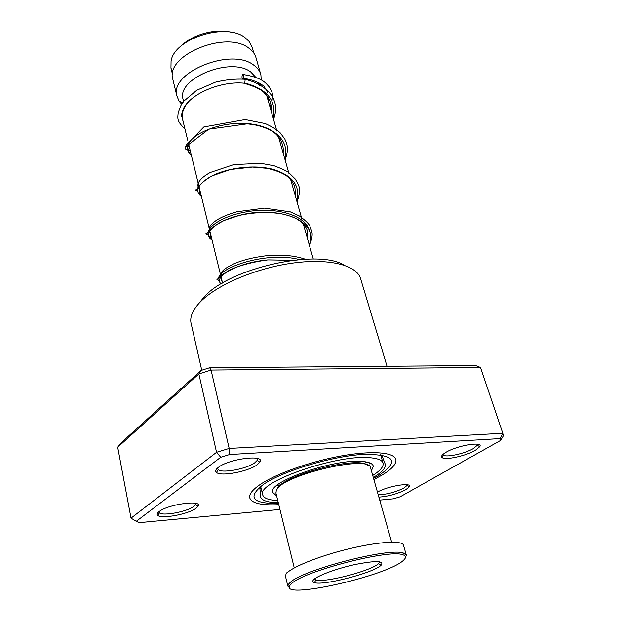 <?xml version="1.0" encoding="UTF-8"?>
<svg xmlns="http://www.w3.org/2000/svg" width="621" height="621" viewBox="0 0 621 621"><rect width="100%" height="100%" fill="white"/><g stroke="black" fill="none" stroke-linecap="round" stroke-linejoin="round"><path stroke-width="0.93" d="M181.316 45.83C192.681 34.318 216.418 28.046 231.99 32.447M172.793 72.75L170.954 68.054L171.07 61.075C174.237 38.518 226.347 22.038 245.217 37.796L249.176 41.514L252.266 47.685L253.787 53.041M182.706 119.791L182.349 113.783C183.063 109.141 185.71 104.53 190.282 99.958M183.265 100.082L183.048 99.213C176.341 78.603 230.911 56.286 250.737 71.989L255.805 77.33M181.674 104.235L179.151 101.285L176.892 95.991C169.222 72.463 231.361 47.064 253.764 65.135C257.575 67.836 259.958 71.089 260.898 74.9L261.231 79.915M173.034 80.163L172.785 79.162C165.031 55.23 226.618 29.824 249.005 48.298C252.817 51.062 255.2 54.384 256.163 58.258L260.587 73.814M260.416 83.75L259.694 85.644M266.727 95.603L276.881 131.07M377.452 492.119C387.45 486.072 412.717 481.919 409.301 486.817L405.785 489.69C397.269 493.936 388.296 496.412 378.872 497.118M378.197 494.735C386.642 494.526 395.197 492.298 403.867 488.067L407.019 485.467L407.159 484.76M159.201 511.525C168.345 504.073 203.284 499.517 198.052 506.325L196.065 508.257C188.427 514.149 161.398 519.218 157.742 515.376C156.632 514.405 157.113 513.117 159.201 511.525M158.821 511.82L159.341 512.806C162.601 516.299 186.975 511.751 193.83 506.418L195.615 504.671L195.871 503.631M218.406 467.326C229.196 458.593 265.772 454.192 259.865 462.164L257.218 464.764C248.408 471.486 220.874 476.742 216.504 472.457C214.998 471.168 215.634 469.46 218.406 467.326M217.459 468.094L218.165 469.647C222.062 473.551 246.902 468.832 254.812 462.746L257.179 460.402L257.265 458.414M445.94 452.313C457.18 445.412 483.542 441.081 479.792 446.67L475.29 450.372C465.944 455.884 445.249 460.409 442.136 457.599C440.731 456.435 441.997 454.673 445.94 452.313M442.913 454.432L443.402 455.108C446.188 457.669 464.85 453.594 473.249 448.618L477.285 445.273L477.44 444.38M198.79 303.529L204.557 296.465C230.08 267.962 318.107 248.47 344.088 265.144M387.03 366.266L360.809 279.38C357.82 265.648 330.605 258.08 293.857 262.931C257.164 267.713 217.42 284.465 200.63 301.589C193.084 309.336 189.863 316.384 190.95 322.734L191.245 324.038M395.919 459.711C394.692 452.282 372.499 450.303 341.387 455.915C310.321 461.488 275.569 473.885 259.795 484.753C252.545 489.783 249.153 494.052 249.642 497.553C251.264 503.173 260.975 505.548 278.775 504.671C260.975 505.548 251.264 503.173 249.642 497.553C249.153 494.052 252.545 489.783 259.795 484.753C275.569 473.885 310.321 461.488 341.387 455.915C372.499 450.303 394.692 452.282 395.919 459.711C396.446 464.089 391.735 469.266 381.791 475.244L373.889 479.536L381.791 475.244C391.735 469.266 396.446 464.089 395.919 459.711L395.678 458.903M480.483 367.469L211.07 370.062L198.86 373.935L117.695 447.221L121.336 442.602L201.033 370.465L209.626 367.733L475.624 365.536L480.483 367.469L502.793 433.272L503.305 435.895L500.642 440.398L500.262 438.573L229.646 454.525L220.734 457.258L136.271 521.298L139.135 522.649L279.947 509.445M117.695 447.221L131.015 518.139L216.55 452.305L229.18 448.432L502.793 433.272L500.262 438.573M201.033 370.465L198.86 373.935L216.55 452.305L220.734 457.258M209.626 367.733L211.07 370.062L229.18 448.432L229.646 454.525M379.718 500.099L393.295 498.826L400.134 496.808L500.642 440.398M136.271 521.298L131.015 518.139M244.216 79.123C245.217 79.635 245.318 80.916 244.519 82.958L243.603 83.183M242.423 74.73C241.662 77.221 241.911 78.479 243.153 78.518L243.385 78.23C244.146 75.739 243.906 74.473 242.664 74.442L242.423 74.73M369.922 462.963L369.604 463.879M371.42 470.834L373.299 466.231C372.779 463.732 369.417 462.164 363.207 461.535C336.466 457.956 267.69 481.617 272.588 492.282L276.624 495.884M372.724 475.445C380.099 470.811 383.568 466.806 383.134 463.429C382.528 460.479 378.585 458.616 371.319 457.84C339.547 453.369 256.613 481.88 262.629 494.603C263.413 498.12 268.412 500.099 277.634 500.534L277.766 500.534M391.649 542.164L370.675 468.226C371.568 453.873 280.614 475.259 276.236 490.59L275.972 493.221M289.968 585.324C278.456 600.686 389.39 575.566 403.852 559.917C406.429 557.41 406.002 555.671 402.579 554.693C388.73 549.119 303.304 571.351 291.591 583.6L289.968 585.324M289.875 588.118L287.841 586.154L288.431 584.33L290.077 582.56C301.953 570 389.305 547.28 403.402 553.047L406.367 555.275L405.459 557.58M286.467 573.548L286.91 572.663M406.243 554.84L403.51 545.354C403.114 540.192 378.546 541.551 348.133 549.018C317.735 556.416 289.72 567.959 285.986 574.192L285.513 576.505M313.248 580.13C316.066 576.21 335.596 568.797 354.412 564.652C374.983 560.546 383.988 560.631 381.41 564.924L381.038 565.281C373.547 572.834 323.347 585.913 314.428 582.63C312.759 582.149 312.371 581.31 313.248 580.13M314.389 579.013L315.841 579.96C324.185 583.127 371.544 570.784 378.515 563.635L379.641 561.772M277.176 489.084C280.964 475.818 357.735 455.535 367.578 465.199M210.744 237.494C201.227 231.385 217.73 216.644 246.925 211.745C276.003 206.646 306.448 215.052 309.553 231.462C306.448 215.052 276.003 206.646 246.925 211.745C217.73 216.644 201.227 231.385 210.744 237.494M219.57 280.467C211.179 270.678 263.824 250.232 299.423 259.57C263.824 250.232 211.179 270.678 219.57 280.467M259.772 487.12L261.472 489.783M278.487 503.491C252.103 503.701 247.049 497.367 263.343 484.473C282.539 471.106 331.606 456.218 363.13 454.386C394.909 454.122 400.11 461.155 378.725 475.484L373.555 478.38M381.581 458.057L381.876 455.426L385.136 463.895C385.695 464.982 386.433 468.645 376.792 475.282L373.291 477.433M244.519 82.958C267.193 88.966 276.741 100.649 273.162 117.99M191.252 154.792L189.7 153.457C187.449 151.074 186.913 148.24 188.085 144.965C191.819 133.849 219.5 121.669 246.351 123.532C273.256 125.17 290.504 140.928 284.728 158.666M201.452 196.578C194.264 190.981 197.812 184.072 212.087 175.859C227.426 168.027 253.469 164.309 272.635 169.261C292.623 175.301 300.657 185.834 296.729 200.839M212.033 239.916C202.042 234.932 213.577 221.689 238.984 215.503C276.617 204.992 320.389 220.261 309.18 244.596M221.223 283.813C212.568 277.905 235.491 262.737 267.853 259.896L292.67 260.269M172.537 74.512L170.954 68.054M276.376 485.894L281.336 484.535M222.551 283.021L188.582 143.862M187.689 140.199L182.473 118.828M184.911 106.765L184.779 106.245M183.614 101.495L183.048 99.213M182.659 102.768L179.151 101.285M176.892 95.991L172.785 79.162M258.189 84.464L259.267 83.082M258.282 84.79L257.544 82.197M313.287 259.05L303.25 223.746M301.721 218.375L290.651 179.492M289.06 173.896L278.526 136.853M367.539 462.218L362.92 463.499M407.019 485.467L409.301 486.817M195.615 504.671L198.052 506.325M257.179 460.402L259.865 462.164M477.285 445.273L479.792 446.67M257.498 459.028L257.358 458.438M190.95 322.734L201.747 370.24M443.402 455.108L442.136 457.599M218.165 469.647L216.504 472.457M159.341 512.806L157.742 515.376M259.78 487.112L260.548 496.125C260.416 498.585 263.84 502.637 278.27 502.591M188.497 149.459L190.36 151.159M271.486 112.122C271.804 104.087 269.545 97.846 264.725 93.406C262.295 90.029 255.464 86.661 244.216 83.307M285.132 160.071C289.13 147.775 287.22 145.12 284.822 139.034L280.257 132.917C277.183 129.836 272.169 126.715 265.221 123.571L245.132 119.566L203.82 126.963L186.595 144.74L186.665 145.376C189.25 145.617 189.723 147.363 188.07 150.631L189.7 153.457L191.26 154.831M283.098 152.929C284.496 143.831 278.247 133.919 270.259 130.231C265.26 127.546 259.431 125.636 252.763 124.518L247.212 123.843L208.757 129.191L188.085 144.965C186.867 153.34 185.268 147.93 185.035 147.93C185.081 146.253 185.718 145.881 186.952 146.804M297.079 202.058C301.294 188.536 299.865 187.348 295.324 179.065L288.998 172.832C287.267 171.264 282.307 168.92 274.109 165.784L260.665 163.307L233.682 164.643L210.139 172.537C203.665 176.1 199.651 179.756 198.099 183.49L197.804 185.858C199.527 188.97 200.071 191.501 199.45 193.457C199.349 194.024 199.978 194.932 201.351 196.182M295.146 195.273C295.247 186.261 295.122 187.193 291.505 180.525C288.416 176.892 283.944 172.289 267.139 168.338L252.429 167.08L230.57 169.502L212.087 175.859C203.253 180.377 197.812 186.975 197.742 188.132L195.995 190.748C194.878 189.444 195.475 189.56 197.788 191.089M309.468 245.605C313.791 233.838 312.06 232.293 310.174 226.812C309.46 224.297 305.819 220.665 299.244 215.914L290.255 211.846L264.453 208.128L236.935 211.753C222.077 216.023 212.933 221.161 209.494 227.154L209.098 229.832C209.751 230.88 210.24 233.201 210.55 236.811L211.808 239.015M307.651 239.24L307.131 230.888C307.434 229.444 305.687 226.634 301.891 222.458C296.791 218.786 294.696 216.876 281.297 213.74C267.348 211.707 253.244 212.297 238.984 215.503L223.987 220.517C215.681 225.019 210.744 228.427 209.168 230.733L206.684 233.954C205.116 233.713 205.714 234.117 208.485 235.188M305.26 259.19C293.888 255.402 280.7 254.276 265.71 255.813C253.554 257.342 243.044 259.951 234.179 263.653C228.738 266.339 225.097 268.544 223.265 270.275L221.876 271.788L220.688 276.089L222.403 283.106M292.281 260.315L267.853 259.896C253.197 261.868 240.731 265.113 230.453 269.623C225.128 272.673 221.79 274.917 220.447 276.361L216.931 279.691L219.57 280.692M244.309 83.222C221.681 80.808 191.501 93.119 183.56 108.302C181.689 113.154 181.115 115.964 181.837 116.725L183.257 122.05M268.241 100.703L268.551 98.258M267.659 92.49L264.414 86.924C264.298 85.807 254.261 79.108 243.153 78.518M244.123 79.201C234.893 78.743 225.314 79.744 215.363 82.189L196.671 90.309L183.979 101.037L180.959 105.407L178.196 112.448C177.528 119.294 176.9 121.079 184.949 128.997M269.933 106.665L270.958 104.281M272.068 100.462C273.03 91.939 272.021 92.11 269.087 86.761C265.679 83.129 262.924 77.772 243.486 74.559M200.614 193.162L199.419 192.409M211.225 236.632L210.48 236.298M244.876 79.325C261.744 82.927 271.214 93.072 273.566 99.003C276.003 105.679 276.896 108.279 273.605 119.566M373.299 466.231L373.143 465.688M262.629 494.603L260.665 486.414M382.94 462.769L380.611 454.719M285.419 576.094L287.841 586.154M275.856 492.756L294.261 567.897M315.841 579.96L314.428 582.63M378.515 563.635L381.038 565.281M402.579 554.693L403.402 553.047M291.591 583.6L290.077 582.56"/></g></svg>
